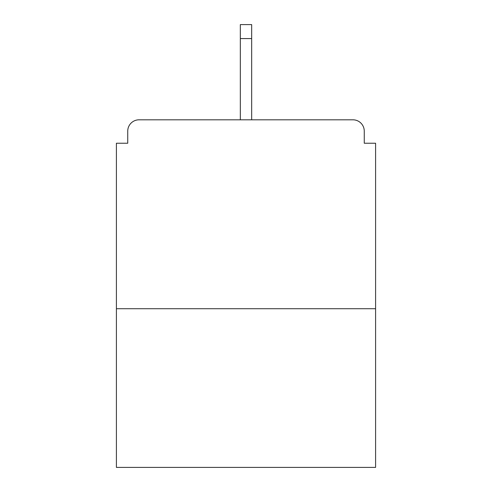 <?xml version="1.0" encoding="UTF-8"?>
<svg xmlns="http://www.w3.org/2000/svg" width="492" height="492" viewBox="0 0 492 492"><rect width="100%" height="100%" fill="white"/><g stroke="black" fill="none" stroke-linecap="round" stroke-linejoin="round"><path stroke-width="0.74" d="M364.258 143.233L364.258 131.143L364.258 143.233L375.593 143.233L375.593 467.4L116.407 467.4L116.407 143.233L127.742 143.233L127.742 131.143L127.742 143.233M375.593 308.718L116.407 308.718M364.258 131.143A11.334 11.334 0 0 0 352.924 119.808L139.076 119.808A11.334 11.334 0 0 0 127.742 131.143M352.924 119.808L304.942 119.808L352.924 119.808M187.058 119.808L139.076 119.808L187.058 119.808M251.67 38.579L240.33 38.579L240.33 24.6L251.67 24.6L251.67 119.808M240.33 38.579L240.33 119.808"/></g></svg>
